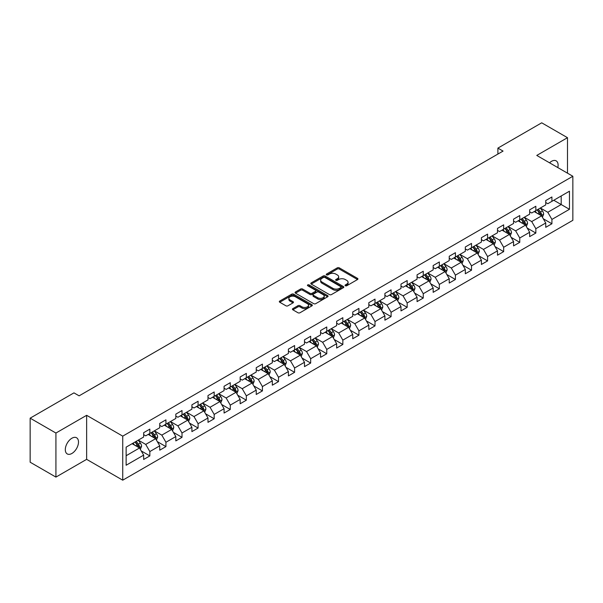 <?xml version="1.0" encoding="UTF-8"?>
<svg xmlns="http://www.w3.org/2000/svg" width="603" height="603" viewBox="0 0 603 603"><rect width="100%" height="100%" fill="white"/><g stroke="black" fill="none" stroke-linecap="round" stroke-linejoin="round"><path stroke-width="0.9" d="M345.346 285.747A1.002 0.58 0 0 0 346.763 285.747L357.511 279.536A1.432 0.829 0 0 0 357.933 278.955A1.432 0.829 0 0 0 357.511 278.367L339.301 267.853A1.432 0.829 0 0 0 337.273 267.853L326.524 274.056A1.002 0.58 0 0 0 326.231 274.471A1.002 0.58 0 0 0 326.524 274.878A1.002 0.58 0 0 0 327.942 274.878L329.328 274.071A4.583 2.646 0 0 1 335.811 274.071L337.326 274.953A4.583 2.646 0 0 1 338.667 276.822A4.583 2.646 0 0 1 337.326 278.692L335.931 279.49A1.002 0.58 0 0 0 335.637 279.898A1.002 0.58 0 0 0 335.931 280.312A1.002 0.58 0 0 0 337.348 280.312L338.743 279.506A4.583 2.646 0 0 1 345.218 279.506L346.74 280.38A4.583 2.646 0 0 1 348.074 282.249A4.583 2.646 0 0 1 346.74 284.119L345.346 284.925A1.002 0.58 0 0 0 345.052 285.332A1.002 0.58 0 0 0 345.346 285.747L345.346 284.925M71.908 453.464A9.331 5.389 120 0 0 77.998 445.24A9.331 5.389 120 0 0 76.566 437.763A9.331 5.389 120 0 0 71.908 438.223A9.331 5.389 120 0 0 65.81 446.446A9.331 5.389 120 0 0 67.242 453.923A9.331 5.389 120 0 0 71.908 453.464M557.805 167.581A9.331 5.389 120 0 0 556.177 160.865A9.331 5.389 120 0 0 551.511 161.325A9.331 5.389 120 0 0 549.544 162.81M292.847 308.63A1.432 0.829 0 0 0 292.432 309.218A1.432 0.829 0 0 0 292.847 309.799L297.957 312.753A1.432 0.829 0 0 0 299.985 312.753L311.924 305.857A1.432 0.829 0 0 0 312.346 305.269A1.432 0.829 0 0 0 311.924 304.688L293.706 294.174A1.432 0.829 0 0 0 291.686 294.174L279.747 301.063A1.432 0.829 0 0 0 279.325 301.651A1.432 0.829 0 0 0 279.747 302.231L285.92 305.796A1.432 0.829 0 0 0 287.94 305.796L293.05 302.849A1.432 0.829 0 0 0 293.473 302.261A1.432 0.829 0 0 0 293.05 301.681L289.99 299.91A3.829 2.208 0 0 1 288.867 298.349A3.829 2.208 0 0 1 291.234 296.307A3.829 2.208 0 0 1 295.402 296.789L307.394 303.708A3.829 2.208 0 0 1 308.517 305.269A3.829 2.208 0 0 1 306.158 307.311A3.829 2.208 0 0 1 301.982 306.837L299.985 305.683A1.432 0.829 0 0 0 297.957 305.683L292.847 308.63L292.847 309.799M86.644 415.309L55.921 433.044L30.15 418.165L30.15 462.207L55.921 477.094L86.644 459.35L122.733 480.184L122.733 436.142L86.644 415.309L86.644 459.35M567.491 173.167L567.491 137.695L536.768 155.431L572.85 176.264L122.733 436.142M567.491 137.695L541.713 122.816L497.897 148.112L497.897 154.067M30.15 418.165L73.965 392.87L79.121 395.839L503.053 151.089L497.897 148.112M329.434 294.581A1.432 0.829 0 0 0 331.454 294.581L343.393 287.684A1.432 0.829 0 0 0 343.816 287.103A1.432 0.829 0 0 0 343.393 286.515L325.183 276.001A1.432 0.829 0 0 0 323.155 276.001L311.216 282.897A1.432 0.829 0 0 0 310.794 283.478A1.432 0.829 0 0 0 311.216 284.066L329.434 294.581M308.125 285.958A1.002 0.58 0 0 1 309.143 286.101L327.64 296.782L315.723 303.663A1.432 0.829 0 0 1 313.696 303.663L295.478 293.148L295.478 291.98A1.432 0.829 0 0 0 295.063 292.568A1.432 0.829 0 0 0 295.478 293.148M295.478 291.98L300.588 289.033A1.432 0.829 0 0 1 302.616 289.033L310.002 293.292A1.432 0.829 0 0 0 312.03 293.292L315.414 291.339A1.432 0.829 0 0 0 315.836 290.752A1.432 0.829 0 0 0 315.414 290.171L307.726 285.732A1.002 0.58 0 0 1 307.432 285.317A1.002 0.58 0 0 1 308.05 284.789A1.002 0.58 0 0 1 309.143 284.91L327.663 295.606A1.432 0.829 0 0 1 328.077 296.186A1.432 0.829 0 0 1 327.663 296.774L327.663 295.606M122.733 480.184L572.85 220.314L572.85 176.264M141.238 450.931L149.846 455.898L149.846 451.557L159.742 445.843L159.742 450.185L165.931 446.612L165.931 442.27L175.827 436.557L175.827 440.899L182.008 437.333L182.008 432.984L191.905 427.271L191.905 431.612L198.093 428.047L198.093 423.698L207.99 417.985L207.99 422.334L214.178 418.761L214.178 414.412L224.075 408.698L224.075 413.047L230.263 409.475L230.263 405.126L240.16 399.412L240.16 403.761L246.341 400.188L246.341 395.839L256.237 390.126L256.237 394.475L262.426 390.902L262.426 386.561L272.322 380.84L272.322 385.189L278.511 381.616L278.511 377.274L288.407 371.561L288.407 375.903L294.596 372.33L294.596 367.988L304.492 362.275L304.492 366.616L310.673 363.044L310.673 358.702L320.57 352.989L320.57 357.33L326.758 353.757L326.758 349.416L336.655 343.702L336.655 348.044L342.843 344.479L342.843 340.13L352.74 334.416L352.74 338.758L358.928 335.193L358.928 330.843L368.825 325.13L368.825 329.479L375.006 325.906L375.006 321.557L384.902 315.844L384.902 320.193L391.091 316.62L391.091 312.271L400.987 306.558L400.987 310.907L407.176 307.334L407.176 302.985L417.072 297.271L417.072 301.621L423.253 298.048L423.253 293.706L433.158 287.985L433.158 292.334L439.338 288.762L439.338 284.42L449.235 278.707L449.235 283.048L455.423 279.475L455.423 275.134L465.32 269.42L465.32 273.762L471.508 270.189L471.508 265.848L481.405 260.134L481.405 264.476L487.586 260.903L487.586 256.561L497.49 250.848L497.49 255.19L503.671 251.617L503.671 247.275L513.568 241.562L513.568 245.903L519.756 242.338L519.756 237.989L529.653 232.276L529.653 236.625L535.841 233.052L535.841 228.703L545.738 222.989L545.738 227.339L551.918 223.766L551.918 219.417L569.451 209.301L569.451 191.204L561.197 195.967L561.197 204.538L569.451 209.301M149.846 455.898L143.657 459.471L143.657 455.129L126.133 465.245L126.133 447.147L143.657 437.032L143.657 432.69L149.846 429.117L149.846 433.459L159.742 427.746L159.742 423.404L165.931 419.831L165.931 424.173L175.827 418.459L175.827 414.118L182.008 410.545L182.008 414.887L191.905 409.173L191.905 404.832L198.093 401.259L198.093 405.608L207.99 399.887L207.99 395.545L214.178 391.973L214.178 396.322L224.075 390.608L224.075 386.259L230.263 382.686L230.263 387.036L240.16 381.322L240.16 376.973L246.341 373.4L246.341 377.749L256.237 372.036L256.237 367.687L262.426 364.114L262.426 368.463L272.322 362.75L272.322 358.401L278.511 354.835L278.511 359.177L288.407 353.464L288.407 349.114L294.596 345.549L294.596 349.891L304.492 344.177L304.492 339.836L310.673 336.263L310.673 340.605L320.57 334.891L320.57 330.55L326.758 326.977L326.758 331.318L336.655 325.605L336.655 321.263L342.843 317.691L342.843 322.032L352.74 316.319L352.74 311.977L358.928 308.404L358.928 312.746L368.825 307.033L368.825 302.691L375.006 299.118L375.006 303.467L384.902 297.746L384.902 293.405L391.091 289.832L391.091 294.181L400.987 288.468L400.987 284.119L407.176 280.546L407.176 284.895L417.072 279.181L417.072 274.832L423.253 271.26L423.253 275.609L433.158 269.895L433.158 265.546L439.338 261.973L439.338 266.322L449.235 260.609L449.235 256.26L455.423 252.695L455.423 257.036L465.32 251.323L465.32 246.974L471.508 243.408L471.508 247.75L481.405 242.037L481.405 237.695L487.586 234.122L487.586 238.464L497.49 232.75L497.49 228.409L503.671 224.836L503.671 229.178L513.568 223.464L513.568 219.123L519.756 215.55L519.756 219.891L529.653 214.178L529.653 209.836L535.841 206.264L535.841 210.613L545.738 204.892L545.738 200.55L551.918 196.977L551.918 201.327L569.451 191.204M148.195 434.416L155.619 438.698L145.722 444.411L138.298 440.13M143.657 434.65L145.722 435.841L149.846 433.459M145.722 444.411L149.846 451.557M155.619 438.698L159.742 445.843M164.28 425.13L171.704 429.411L161.808 435.125L154.383 430.844M159.742 425.364L161.808 426.555L165.931 424.173M161.808 435.125L165.931 442.27M171.704 429.411L175.827 436.557M180.365 415.844L187.782 420.125L177.885 425.839L170.461 421.557M175.827 416.078L177.885 417.268L182.008 414.887M177.885 425.839L182.008 432.984M187.782 420.125L191.905 427.271M196.442 406.558L203.867 410.839L193.97 416.56L186.546 412.271M191.905 406.791L193.97 407.982L198.093 405.608M193.97 416.56L198.093 423.698M203.867 410.839L207.99 417.985M212.527 397.271L219.952 401.56L210.055 407.274L202.631 402.985M207.99 397.513L210.055 398.696L214.178 396.322M210.055 407.274L214.178 414.412M219.952 401.56L224.075 408.698M228.612 387.985L236.037 392.274L226.14 397.988L218.716 393.699M224.075 388.226L226.14 389.417L230.263 387.036M226.14 397.988L230.263 405.126M236.037 392.274L240.16 399.412M244.697 378.699L252.114 382.988L242.218 388.701L234.793 384.413M240.16 378.94L242.218 380.131L246.341 377.749M242.218 388.701L246.341 395.839M252.114 382.988L256.237 390.126M260.775 369.413L268.199 373.702L258.303 379.415L250.878 375.126M256.237 369.654L258.303 370.845L262.426 368.463M258.303 379.415L262.426 386.561M268.199 373.702L272.322 380.84M276.86 360.127L284.284 364.416L274.388 370.129L266.963 365.84M272.322 360.368L274.388 361.559L278.511 359.177M274.388 370.129L278.511 377.274M284.284 364.416L288.407 371.561M292.945 350.84L300.369 355.129L290.465 360.843L283.048 356.561M288.407 351.082L290.465 352.273L294.596 349.891M290.465 360.843L294.596 367.988M300.369 355.129L304.492 362.275M309.022 341.562L316.447 345.843L306.55 351.557L299.126 347.275M304.492 341.795L306.55 342.986L310.673 340.605M306.55 351.557L310.673 358.702M316.447 345.843L320.57 352.989M325.107 332.276L332.532 336.557L322.635 342.27L315.211 337.989M320.57 332.509L322.635 333.7L326.758 331.318M322.635 342.27L326.758 349.416M332.532 336.557L336.655 343.702M341.192 322.989L348.617 327.271L338.72 332.984L331.296 328.703M336.655 323.223L338.72 324.414L342.843 322.032M338.72 332.984L342.843 340.13M348.617 327.271L352.74 334.416M357.278 313.703L364.694 317.985L354.798 323.705L347.381 319.417M352.74 313.937L354.798 315.128L358.928 312.746M354.798 323.705L358.928 330.843M364.694 317.985L368.825 325.13M373.355 304.417L380.779 308.706L370.883 314.419L363.458 310.13M368.825 304.658L370.883 305.842L375.006 303.467M370.883 314.419L375.006 321.557M380.779 308.706L384.902 315.844M389.44 295.131L396.864 299.42L386.968 305.133L379.543 300.844M384.902 295.372L386.968 296.563L391.091 294.181M386.968 305.133L391.091 312.271M396.864 299.42L400.987 306.558M405.525 285.845L412.949 290.133L403.053 295.847L395.628 291.558M400.987 286.086L403.053 287.277L407.176 284.895M403.053 295.847L407.176 302.985M412.949 290.133L417.072 297.271M421.61 276.558L429.027 280.847L419.13 286.561L411.713 282.272M417.072 276.8L419.13 277.991L423.253 275.609M419.13 286.561L423.253 293.706M429.027 280.847L433.158 287.985M437.688 267.272L445.112 271.561L435.215 277.274L427.791 272.986M433.158 267.513L435.215 268.704L439.338 266.322M435.215 277.274L439.338 284.42M445.112 271.561L449.235 278.707M453.773 257.986L461.197 262.275L451.3 267.988L443.876 263.707M449.235 258.227L451.3 259.418L455.423 257.036M451.3 267.988L455.423 275.134M461.197 262.275L465.32 269.42M469.858 248.707L477.282 252.989L467.385 258.702L459.961 254.421M465.32 248.941L467.385 250.132L471.508 247.75M467.385 258.702L471.508 265.848M477.282 252.989L481.405 260.134M485.943 239.421L493.36 243.702L483.463 249.416L476.046 245.135M481.405 239.655L483.463 240.846L487.586 238.464M483.463 249.416L487.586 256.561M493.36 243.702L497.49 250.848M502.02 230.135L509.445 234.416L499.548 240.13L492.123 235.848M497.49 230.369L499.548 231.56L503.671 229.178M499.548 240.13L503.671 247.275M509.445 234.416L513.568 241.562M518.105 220.849L525.53 225.13L515.633 230.843L508.208 226.562M513.568 221.082L515.633 222.273L519.756 219.891M515.633 230.843L519.756 237.989M525.53 225.13L529.653 232.276M534.19 211.563L541.615 215.844L531.718 221.565L524.293 217.276M529.653 211.796L531.718 212.987L535.841 210.613M531.718 221.565L535.841 228.703M541.615 215.844L545.738 222.989M553.78 200.256L561.197 204.538L547.795 212.279L540.371 207.99M545.738 202.518L547.795 203.708L551.918 201.327M547.795 212.279L551.918 219.417M55.921 433.044L55.921 477.094M126.133 455.725L139.534 447.984L132.11 443.695M139.534 447.984L143.657 455.129M543.311 218.791L551.918 223.766M527.233 228.077L535.841 233.052M511.148 237.363L519.756 242.338M495.063 246.65L503.671 251.617M478.978 255.936L487.586 260.903M462.9 265.222L471.508 270.189M446.815 274.508L455.423 279.475M430.73 283.794L439.338 288.762M414.645 293.081L423.253 298.048M398.568 302.367L407.176 307.334M382.483 311.645L391.091 316.62M366.398 320.932L375.006 325.906M350.313 330.218L358.928 335.193M334.235 339.504L342.843 344.479M318.15 348.79L326.758 353.757M302.065 358.076L310.673 363.044M285.988 367.363L294.596 372.33M269.903 376.649L278.511 381.616M253.818 385.935L262.426 390.902M237.733 395.221L246.341 400.188M221.655 404.5L230.263 409.475M205.57 413.786L214.178 418.761M189.485 423.072L198.093 428.047M173.4 432.359L182.008 437.333M157.323 441.645L165.931 446.612M345.745 285.882L346.74 285.309A4.583 2.646 0 0 0 348.074 283.44L348.074 282.249M338.667 276.822L338.667 278.013A4.583 2.646 0 0 1 337.326 279.882L336.331 280.448M357.511 278.367L357.511 279.536L339.301 269.044A1.432 0.829 0 0 0 337.273 269.044L326.924 275.021M343.378 287.699L325.183 277.192A1.432 0.829 0 0 0 323.155 277.192L311.238 284.073M340.868 287.51A1.002 0.58 0 0 0 341.162 287.103A1.002 0.58 0 0 0 340.868 286.696L324.881 277.463A1.002 0.58 0 0 0 323.464 277.463L321.994 278.307A4.583 2.646 0 0 0 320.653 280.176A4.583 2.646 0 0 0 321.994 282.046L332.924 288.355A4.583 2.646 0 0 0 339.399 288.355L340.868 287.51L340.868 288.701A1.002 0.58 0 0 0 341.162 288.294L341.162 287.103M320.653 280.176L320.653 281.367A4.583 2.646 0 0 0 321.994 283.237L321.994 282.046M340.868 288.701L339.399 289.546A4.583 2.646 0 0 1 332.924 289.546L321.994 283.237M295.5 293.164L300.588 290.224L300.588 289.033M315.836 290.752L315.836 291.942A1.432 0.829 0 0 1 315.414 292.53L312.03 294.483A1.432 0.829 0 0 1 310.002 294.483L302.616 290.224A1.432 0.829 0 0 0 300.588 290.224M317.668 297.724A3.829 2.208 0 0 0 321.836 298.199A3.829 2.208 0 0 0 324.203 296.156A3.829 2.208 0 0 0 323.08 294.596L318.859 292.154A1.432 0.829 0 0 0 316.831 292.154L313.439 294.113A1.432 0.829 0 0 0 313.025 294.694A1.432 0.829 0 0 0 313.439 295.282L317.668 297.724L317.668 298.915A3.829 2.208 0 0 0 321.836 299.389A3.829 2.208 0 0 0 324.203 297.347L324.203 296.156M313.025 294.694L313.025 295.885A1.432 0.829 0 0 0 313.439 296.472L313.439 295.282M317.668 298.915L313.439 296.472M308.517 305.269L308.517 306.46A3.829 2.208 0 0 1 306.158 308.502A3.829 2.208 0 0 1 301.982 308.027L299.985 306.874A1.432 0.829 0 0 0 297.957 306.874L292.87 309.814M288.867 298.349L288.867 299.54A3.829 2.208 0 0 0 289.99 301.101L289.99 299.91M293.035 302.857L289.99 301.101M311.909 305.864L293.706 295.364A1.432 0.829 0 0 0 291.686 295.364L279.762 302.246M542.429 217.261L543.65 214.171A3.867 2.231 -120 0 0 542.421 210.877L540.288 208.035M536.58 212.942L535.14 211.012M541.012 215.505L541.569 214.336A3.867 2.231 -120 0 0 540.461 212.007L538.336 209.166M537.363 209.731L539.723 212.882A1.967 1.138 60 0 1 540.084 213.477L541.569 214.336M537.092 209.882L539.225 212.723A3.867 2.231 60 0 1 540.333 215.045M526.344 226.547L527.572 223.457A3.867 2.231 -120 0 0 526.336 220.163L524.211 217.321M520.502 222.228L519.055 220.299M524.934 224.791L525.484 223.623A3.867 2.231 -120 0 0 524.376 221.293L522.251 218.452M521.278 219.017L523.645 222.168A1.967 1.138 60 0 1 523.999 222.763L525.484 223.623M521.015 219.168L523.14 222.01A3.867 2.231 60 0 1 524.248 224.331M510.259 235.826L511.487 232.743A3.867 2.231 -120 0 0 510.251 229.449L508.125 226.607M504.417 231.514L502.97 229.585M508.849 234.07L509.399 232.901A3.867 2.231 -120 0 0 508.291 230.58L506.166 227.738M505.201 228.296L507.56 231.446A1.967 1.138 60 0 1 507.914 232.049L509.399 232.901M504.93 228.454L507.055 231.296A3.867 2.231 60 0 1 508.163 233.617M494.174 245.112L495.402 242.022A3.867 2.231 -120 0 0 494.174 238.735L492.04 235.894M488.332 240.801L486.885 238.871M492.764 243.356L493.314 242.187A3.867 2.231 -120 0 0 492.214 239.866L490.081 237.024M489.116 237.582L491.475 240.733A1.967 1.138 60 0 1 491.837 241.336L493.314 242.187M488.845 237.74L490.978 240.582A3.867 2.231 60 0 1 492.078 242.903M478.096 254.398L479.317 251.308A3.867 2.231 -120 0 0 478.089 248.021L475.963 245.18M472.247 250.087L470.807 248.157M476.679 252.642L477.237 251.474A3.867 2.231 -120 0 0 476.129 249.152L474.003 246.31M473.031 246.868L475.39 250.019A1.967 1.138 60 0 1 475.752 250.622L477.237 251.474M472.767 247.026L474.893 249.868A3.867 2.231 60 0 1 476.001 252.19M462.011 263.684L463.24 260.594A3.867 2.231 -120 0 0 462.004 257.308L459.878 254.466M456.17 259.373L454.722 257.443M460.602 261.928L461.152 260.76A3.867 2.231 -120 0 0 460.044 258.438L457.918 255.597M456.953 256.154L459.313 259.305A1.967 1.138 60 0 1 459.667 259.908L461.152 260.76M456.682 256.313L458.808 259.154A3.867 2.231 60 0 1 459.916 261.476M445.926 272.971L447.155 269.88A3.867 2.231 -120 0 0 445.919 266.594L443.793 263.752M440.084 268.659L438.637 266.73M444.517 271.214L445.067 270.046A3.867 2.231 -120 0 0 443.959 267.724L441.833 264.883M440.868 265.441L443.228 268.591A1.967 1.138 60 0 1 443.582 269.187L445.067 270.046M440.597 265.599L442.723 268.441A3.867 2.231 60 0 1 443.831 270.762M429.849 282.257L431.07 279.166A3.867 2.231 -120 0 0 429.841 275.88L427.708 273.038M423.999 277.945L422.552 276.016M428.432 280.501L428.982 279.332A3.867 2.231 -120 0 0 427.881 277.011L425.748 274.169M424.783 274.727L427.143 277.877A1.967 1.138 60 0 1 427.504 278.473L428.982 279.332M424.512 274.885L426.645 277.719A3.867 2.231 60 0 1 427.746 280.048M413.764 291.543L414.985 288.453A3.867 2.231 -120 0 0 413.756 285.166L411.63 282.325M407.914 287.224L406.475 285.294M412.346 289.787L412.904 288.618A3.867 2.231 -120 0 0 411.796 286.297L409.671 283.455M408.698 284.013L411.058 287.164A1.967 1.138 60 0 1 411.419 287.759L412.904 288.618M408.435 284.164L410.56 287.005A3.867 2.231 60 0 1 411.668 289.334M397.679 300.829L398.907 297.739A3.867 2.231 -120 0 0 397.671 294.445L395.545 291.611M391.837 296.51L390.39 294.581M396.269 299.073L396.819 297.905A3.867 2.231 -120 0 0 395.711 295.576L393.586 292.741M392.621 293.299L394.98 296.45A1.967 1.138 60 0 1 395.334 297.045L396.819 297.905M392.349 293.45L394.475 296.292A3.867 2.231 60 0 1 395.583 298.621M381.593 310.115L382.822 307.025A3.867 2.231 -120 0 0 381.586 303.731L379.46 300.889M375.752 305.796L374.305 303.867M380.184 308.359L380.734 307.191A3.867 2.231 -120 0 0 379.634 304.862L377.501 302.028M376.536 302.585L378.895 305.736A1.967 1.138 60 0 1 379.249 306.332L380.734 307.191M376.264 302.736L378.39 305.578A3.867 2.231 60 0 1 379.498 307.899M365.516 319.402L366.737 316.311A3.867 2.231 -120 0 0 365.508 313.017L363.375 310.176M359.667 315.083L358.22 313.153M364.099 317.645L364.657 316.477A3.867 2.231 -120 0 0 363.549 314.148L361.416 311.306M360.451 311.872L362.81 315.022A1.967 1.138 60 0 1 363.172 315.618L364.657 316.477M360.179 312.022L362.313 314.864A3.867 2.231 60 0 1 363.413 317.186M349.431 328.68L350.66 325.597A3.867 2.231 -120 0 0 349.423 322.304L347.298 319.462M343.589 324.369L342.142 322.439M348.014 326.932L348.572 325.756A3.867 2.231 -120 0 0 347.464 323.434L345.338 320.592M344.366 321.15L346.733 324.308A1.967 1.138 60 0 1 347.087 324.904L348.572 325.756M344.102 321.309L346.228 324.15A3.867 2.231 60 0 1 347.336 326.472M333.346 337.966L334.575 334.884A3.867 2.231 -120 0 0 333.338 331.59L331.213 328.748M327.504 333.655L326.057 331.725M331.936 336.21L332.487 335.042A3.867 2.231 -120 0 0 331.379 332.72L329.253 329.879M328.288 330.436L330.648 333.587A1.967 1.138 60 0 1 331.002 334.19L332.487 335.042M328.017 330.595L330.143 333.436A3.867 2.231 60 0 1 331.251 335.758M317.261 347.253L318.49 344.162A3.867 2.231 -120 0 0 317.253 340.876L315.128 338.034M311.419 342.941L309.972 341.012M315.851 345.496L316.402 344.328A3.867 2.231 -120 0 0 315.301 342.007L313.168 339.165M312.203 339.723L314.562 342.873A1.967 1.138 60 0 1 314.917 343.476L316.402 344.328M311.932 339.881L314.057 342.723A3.867 2.231 60 0 1 315.165 345.044M301.183 356.539L302.404 353.448A3.867 2.231 -120 0 0 301.176 350.162L299.043 347.32M295.334 352.227L293.895 350.298M299.766 354.783L300.324 353.614A3.867 2.231 -120 0 0 299.216 351.293L297.091 348.451M296.118 349.009L298.477 352.16A1.967 1.138 60 0 1 298.839 352.763L300.324 353.614M295.847 349.167L297.98 352.009A3.867 2.231 60 0 1 299.08 354.33M285.098 365.825L286.327 362.735A3.867 2.231 -120 0 0 285.091 359.448L282.965 356.607M279.257 361.514L277.81 359.584M283.681 364.069L284.239 362.9A3.867 2.231 -120 0 0 283.131 360.579L281.006 357.737M280.033 358.295L282.4 361.446A1.967 1.138 60 0 1 282.754 362.041L284.239 362.9M279.769 358.453L281.895 361.295A3.867 2.231 60 0 1 283.003 363.617M269.013 375.111L270.242 372.021A3.867 2.231 -120 0 0 269.006 368.735L266.88 365.893M263.172 370.8L261.725 368.87M267.604 373.355L268.154 372.187A3.867 2.231 -120 0 0 267.046 369.865L264.921 367.023M263.956 367.581L266.315 370.732A1.967 1.138 60 0 1 266.669 371.327L268.154 372.187M263.684 367.74L265.81 370.574A3.867 2.231 60 0 1 266.918 372.903M252.928 384.397L254.157 381.307A3.867 2.231 -120 0 0 252.928 378.021L250.795 375.179M247.087 380.086L245.64 378.156M251.519 382.641L252.069 381.473A3.867 2.231 -120 0 0 250.969 379.151L248.835 376.31M247.871 376.867L250.23 380.018A1.967 1.138 60 0 1 250.592 380.614L252.069 381.473M247.599 377.018L249.732 379.86A3.867 2.231 60 0 1 250.833 382.189M236.851 393.684L238.072 390.593A3.867 2.231 -120 0 0 236.843 387.299L234.71 384.465M231.002 389.365L229.562 387.435M235.434 391.927L235.992 390.759A3.867 2.231 -120 0 0 234.884 388.43L232.758 385.596M231.786 386.154L234.145 389.304A1.967 1.138 60 0 1 234.507 389.9L235.992 390.759M231.514 386.304L233.647 389.146A3.867 2.231 60 0 1 234.748 391.475M220.766 402.97L221.994 399.879A3.867 2.231 -120 0 0 220.758 396.586L218.633 393.744M214.924 398.651L213.477 396.721M219.356 401.214L219.907 400.045A3.867 2.231 -120 0 0 218.799 397.716L216.673 394.882M215.701 395.44L218.067 398.591A1.967 1.138 60 0 1 218.422 399.186L219.907 400.045M215.437 395.591L217.562 398.432A3.867 2.231 60 0 1 218.67 400.754M204.681 412.256L205.909 409.166A3.867 2.231 -120 0 0 204.673 405.872L202.548 403.03M198.839 407.937L197.392 406.007M203.271 410.5L203.822 409.331A3.867 2.231 -120 0 0 202.714 407.002L200.588 404.161M199.623 404.726L201.982 407.877A1.967 1.138 60 0 1 202.337 408.472L203.822 409.331M199.352 404.877L201.477 407.718A3.867 2.231 60 0 1 202.585 410.04M188.596 421.542L189.824 418.452A3.867 2.231 -120 0 0 188.596 415.158L186.463 412.316M182.754 417.223L181.307 415.294M187.186 419.786L187.737 418.61A3.867 2.231 -120 0 0 186.636 416.289L184.503 413.447M183.538 414.005L185.897 417.163A1.967 1.138 60 0 1 186.259 417.758L187.737 418.61M183.267 414.163L185.4 417.005A3.867 2.231 60 0 1 186.5 419.326M172.518 430.821L173.739 427.738A3.867 2.231 -120 0 0 172.511 424.444L170.385 421.603M166.669 426.509L165.23 424.58M171.101 429.065L171.659 427.896A3.867 2.231 -120 0 0 170.551 425.575L168.425 422.733M167.453 423.291L169.812 426.442A1.967 1.138 60 0 1 170.174 427.045L171.659 427.896M167.182 423.449L169.315 426.291A3.867 2.231 60 0 1 170.423 428.612M156.433 440.107L157.662 437.017A3.867 2.231 -120 0 0 156.426 433.73L154.3 430.889M150.592 435.796L149.145 433.866M155.024 438.351L155.574 437.183A3.867 2.231 -120 0 0 154.466 434.861L152.34 432.019M151.368 432.577L153.735 435.728A1.967 1.138 60 0 1 154.089 436.331L155.574 437.183M151.104 432.735L153.23 435.577A3.867 2.231 60 0 1 154.338 437.899M140.348 449.393L141.577 446.303A3.867 2.231 -120 0 0 140.341 443.017L138.215 440.175M134.507 445.082L133.059 443.152M138.939 447.637L139.489 446.469A3.867 2.231 -120 0 0 138.381 444.147L136.255 441.306M135.291 441.863L137.65 445.014A1.967 1.138 60 0 1 138.004 445.617L139.489 446.469M135.019 442.022L137.145 444.863A3.867 2.231 60 0 1 138.253 447.185M346.74 285.309L346.74 284.119M335.931 280.312L335.931 279.49M337.326 279.882L337.326 278.692M326.524 274.878L326.524 274.056M337.273 269.044L337.273 267.853M339.301 269.044L339.301 267.853M311.216 284.066L311.216 282.897M323.155 277.192L323.155 276.001M325.183 277.192L325.183 276.001M343.393 287.684L343.393 286.515M332.924 289.546L332.924 288.355M339.399 289.546L339.399 288.355M302.616 290.224L302.616 289.033M310.002 294.483L310.002 293.292M312.03 294.483L312.03 293.292M315.414 292.53L315.414 291.339M309.143 286.101L309.143 284.91M297.957 306.874L297.957 305.683M299.985 306.874L299.985 305.683M301.982 308.027L301.982 306.837M293.05 302.849L293.05 301.681M279.747 302.231L279.747 301.063M291.686 295.364L291.686 294.174M293.706 295.364L293.706 294.174M311.924 305.857L311.924 304.688M541.23 215.625L543.627 214.246M540.461 212.007L542.421 210.877M537.71 213.598L539.225 212.723M525.145 224.911L527.542 223.532M524.376 221.293L526.336 220.163M521.633 222.884L523.14 222.01M509.068 234.198L511.465 232.811M508.291 230.58L510.251 229.449M505.548 232.17L507.055 231.296M492.983 243.484L495.38 242.097M492.214 239.866L494.174 238.735M489.463 241.456L490.978 240.582M476.898 252.77L479.295 251.383M476.129 249.152L478.089 248.021M473.378 250.735L474.893 249.868M460.813 262.056L463.21 260.669M460.044 258.438L462.004 257.308M457.3 260.021L458.808 259.154M444.735 271.342L447.132 269.956M443.959 267.724L445.919 266.594M441.215 269.307L442.723 268.441M428.65 280.629L431.047 279.242M427.881 277.011L429.841 275.88M425.13 278.594L426.645 277.719M412.565 289.915L414.962 288.528M411.796 286.297L413.756 285.166M409.045 287.88L410.56 287.005M396.48 299.194L398.877 297.814M395.711 295.576L397.671 294.445M392.968 297.166L394.475 296.292M380.403 308.48L382.799 307.1M379.634 304.862L381.586 303.731M376.883 306.452L378.39 305.578M364.318 317.766L366.714 316.387M363.549 314.148L365.508 313.017M360.798 315.738L362.313 314.864M348.233 327.052L350.629 325.673M347.464 323.434L349.423 322.304M344.712 325.025L346.228 324.15M332.147 336.338L334.544 334.951M331.379 332.72L333.338 331.59M328.635 334.311L330.143 333.436M316.07 345.625L318.467 344.238M315.301 342.007L317.253 340.876M312.55 343.589L314.057 342.723M299.985 354.911L302.382 353.524M299.216 351.293L301.176 350.162M296.465 352.876L297.98 352.009M283.9 364.197L286.297 362.81M283.131 360.579L285.091 359.448M280.387 362.162L281.895 361.295M267.815 373.483L270.212 372.096M267.046 369.865L269.006 368.735M264.302 371.448L265.81 370.574M251.737 382.769L254.134 381.382M250.969 379.151L252.928 378.021M248.217 380.734L249.732 379.86M235.652 392.048L238.049 390.669M234.884 388.43L236.843 387.299M232.132 390.02L233.647 389.146M219.567 401.334L221.964 399.955M218.799 397.716L220.758 396.586M216.055 399.307L217.562 398.432M203.49 410.62L205.887 409.241M202.714 407.002L204.673 405.872M199.97 408.593L201.477 407.718M187.405 419.907L189.802 418.527M186.636 416.289L188.596 415.158M183.885 417.879L185.4 417.005M171.32 429.193L173.717 427.806M170.551 425.575L172.511 424.444M167.8 427.165L169.315 426.291M155.235 438.479L157.632 437.092M154.466 434.861L156.426 433.73M151.722 436.444L153.23 435.577M139.157 447.765L141.554 446.378M138.381 444.147L140.341 443.017M135.637 445.73L137.145 444.863"/></g></svg>
